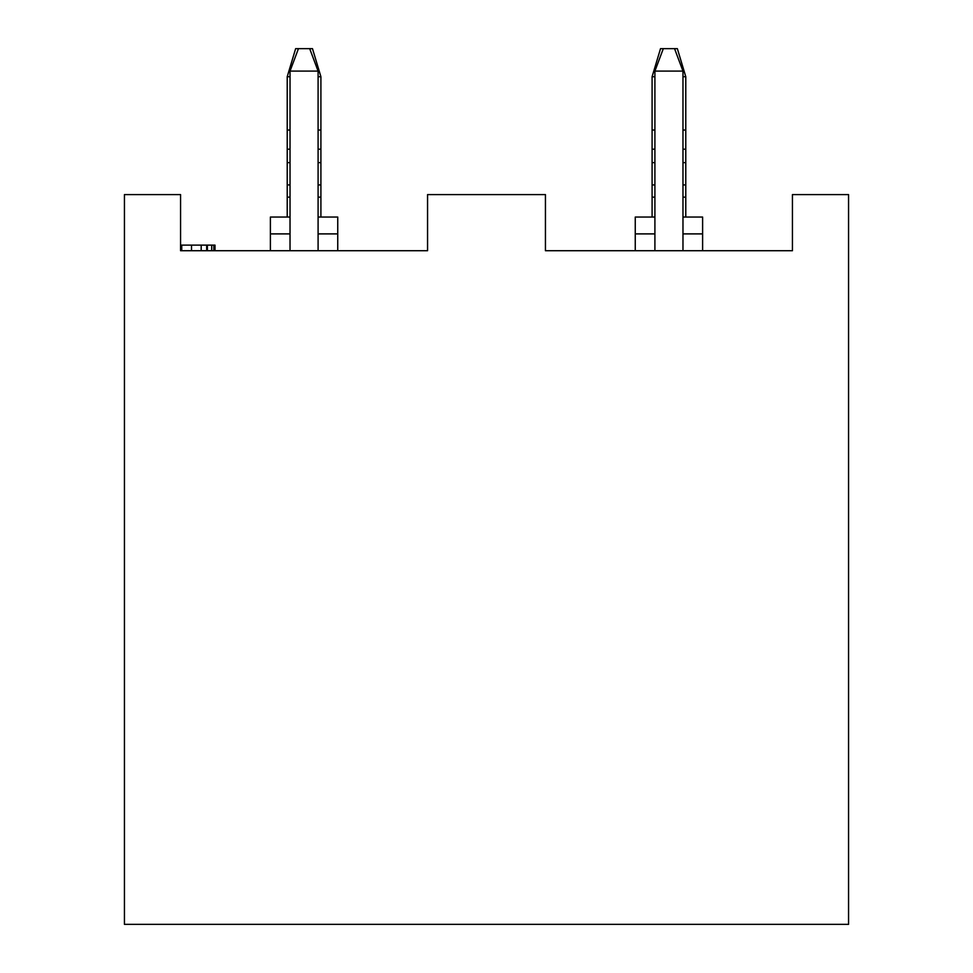 <?xml version="1.0" encoding="UTF-8"?>
<svg xmlns="http://www.w3.org/2000/svg" width="973" height="973" viewBox="0 0 973 973"><rect width="100%" height="100%" fill="white"/><g stroke="black" fill="none" stroke-linecap="round" stroke-linejoin="round"><path stroke-width="1.46" d="M206.677 250.73L206.677 245.123L215.009 245.123L215.009 250.73M545.439 250.73L792.436 250.73L792.436 194.6L848.565 194.6L848.565 924.35L124.435 924.35L124.435 194.6L180.564 194.6L180.564 250.73L427.561 250.73L427.561 194.6L545.439 194.6L545.439 250.73M206.677 245.123L181.744 245.123L181.744 250.73L180.564 250.73M682.973 217.052L702.615 217.052L702.615 250.73M654.902 217.052L635.26 217.052L635.26 250.73M318.098 217.052L337.74 217.052L337.74 250.73M290.027 217.052L270.385 217.052L270.385 250.73M214.242 250.73L214.242 245.123M201.192 245.123L201.192 250.73M191.523 245.123L191.523 250.73M181.744 245.123L180.564 245.123M318.098 250.73L318.098 71.102L290.027 71.102L290.027 250.73M682.973 250.73L682.973 71.102L654.902 71.102L654.902 250.73M318.098 71.102L309.682 48.65L295.646 48.65L287.217 76.721L287.217 217.052M290.027 71.102L298.443 48.65M682.973 71.102L674.557 48.65L660.521 48.65L652.092 76.721L652.092 217.052M654.902 71.102L663.318 48.65M674.557 48.65L677.354 48.65L685.783 76.721L685.783 217.052M309.682 48.65L312.479 48.65L320.908 76.721L320.908 217.052M685.783 76.721L682.973 76.721M654.902 76.721L652.092 76.721M320.908 76.721L318.098 76.721M290.027 76.721L287.217 76.721M702.615 233.897L682.973 233.897M654.902 233.897L635.26 233.897M270.385 233.897L290.027 233.897M318.098 233.897L337.74 233.897M207.383 250.73L207.383 245.123M211.7 250.73L211.7 245.123M213.829 250.73L213.829 245.123M685.783 197.154L682.973 197.154M654.902 197.154L652.092 197.154M685.783 184.931L682.973 184.931M654.902 184.931L652.092 184.931M685.783 162.637L682.973 162.637M654.902 162.637L652.092 162.637M685.783 149.185L682.973 149.185M654.902 149.185L652.092 149.185M685.783 130.041L682.973 130.041M654.902 130.041L652.092 130.041M320.908 197.154L318.098 197.154M290.027 197.154L287.217 197.154M320.908 184.931L318.098 184.931M290.027 184.931L287.217 184.931M320.908 162.637L318.098 162.637M290.027 162.637L287.217 162.637M320.908 149.185L318.098 149.185M290.027 149.185L287.217 149.185M320.908 130.041L318.098 130.041M290.027 130.041L287.217 130.041"/></g></svg>
